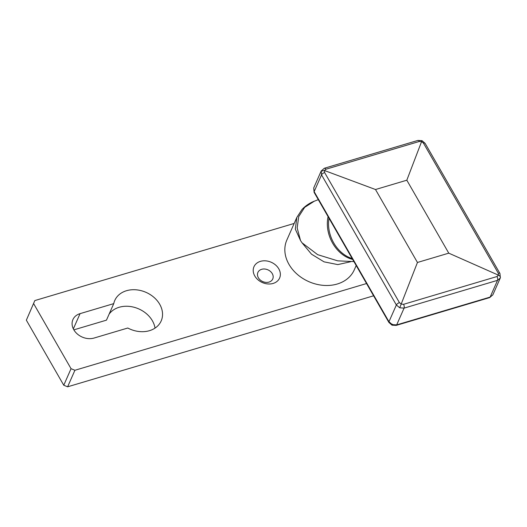 <?xml version="1.0" encoding="UTF-8"?>
<svg xmlns="http://www.w3.org/2000/svg" width="527" height="527" viewBox="0 0 527 527"><rect width="100%" height="100%" fill="white"/><g stroke="black" fill="none" stroke-linecap="round" stroke-linejoin="round"><path stroke-width="0.79" d="M155.03 328.117A25.362 20.039 23.8 0 0 135.175 307.577A25.362 20.039 23.8 0 0 109.122 314.125M113.753 303.624L80.064 313.644A15.481 12.233 23.8 0 0 72.917 319.593A15.481 12.233 23.8 0 0 77.304 333.973A15.481 12.233 23.8 0 0 94.096 338.038L127.784 328.018A25.362 20.039 23.8 0 0 161.176 320.943A25.362 20.039 23.8 0 0 146.065 292.373A25.362 20.039 23.8 0 0 114.767 300.469A25.362 20.039 23.8 0 0 113.753 303.624L106.454 320.159L73.859 329.856M294.171 223.441L34.835 300.568L26.35 320.179L63.76 385.237L71.053 368.696L74.913 370.27L366.542 283.539M26.35 320.179L34.835 300.568M74.913 370.27L67.621 386.805L373.597 295.805M67.621 386.805L63.76 385.237M273.131 283.434A14.005 11.067 -156.2 0 1 253.217 269.969A14.005 11.067 -156.2 0 1 274 263.79A14.005 11.067 -156.2 0 1 273.131 283.434M33.649 303.644L71.053 368.696M268.994 282.097A8.109 6.41 23.8 0 0 272.742 278.981A8.109 6.41 23.8 0 0 267.914 269.844A8.109 6.41 23.8 0 0 257.901 272.433A8.109 6.41 23.8 0 0 260.2 279.962A8.109 6.41 23.8 0 0 268.994 282.097M350.725 261.708L337.807 264.6L324.033 261.84L311.51 254.192L302.037 242.809L317.662 254.666L337.675 260.839L353.927 261.596M318.301 199.647L314.296 201.202L304.659 207.361L298.71 216.63L297.175 227.96L300.542 240.595L302.037 242.809M300.542 240.595L295.331 229.153L296.833 217.42L286.826 240.088A36.864 29.13 23.8 0 0 289.6 265.397A36.864 29.13 23.8 0 0 337.254 284.013A36.864 29.13 23.8 0 0 354.276 269.85L356.186 265.529M296.833 217.42L301.925 209.601C306.582 204.463 312.419 201.854 314.296 201.202M352.675 259.422C336.121 255.338 324.171 234.811 328.077 216.643M406.818 180.208L375.501 189.522L417.45 262.472L448.767 253.158L406.818 180.208L421.738 141.203M375.501 189.522L324.474 170.524L324.619 172.533L399.433 302.636L401.271 304.079L403.563 304.323L497.014 276.53L498.463 275.173C499.991 275.95 500.617 276.853 500.334 277.881L492.844 294.863L490.13 297.096L497.528 280.338L404.077 308.13L399.736 307.801L396.357 304.988L321.536 174.878L321.207 170.965L313.717 187.948L314.145 191.644L388.959 321.747L392.312 324.625L396.679 324.889L490.13 297.096A2.951 1.324 73.4 0 1 489.636 297.603L492.844 294.863M417.45 262.472L399.736 307.801M448.767 253.158L498.463 275.173L498.285 273.236L423.471 143.133L421.666 141.618L419.34 141.453L325.89 169.246L324.474 170.524L321.147 171.123M328.993 218.237C326.141 235.286 336.898 253.83 352.181 258.559M500.268 278.039L497.528 280.338A2.951 1.324 73.4 0 0 497.014 276.53M392.312 324.625L392.384 324.21M324.619 172.533A2.951 1.232 -29.9 0 0 321.536 174.878L314.145 191.644A2.951 1.232 -29.9 0 0 314.112 192.362L313.717 187.948M80.064 313.644L73.339 328.881M403.563 304.323A2.951 1.324 73.4 0 1 404.077 308.13L396.679 324.889A2.951 1.324 73.4 0 1 396.185 325.396L489.636 297.603M396.185 325.396L392.042 325.185L388.926 322.465A2.951 1.232 -29.9 0 1 388.959 321.747L396.357 304.988A2.951 1.232 -29.9 0 1 399.433 302.636M498.285 273.236A2.951 1.232 -29.9 0 1 499.939 273.473L500.354 277.834M423.471 143.133A2.951 1.232 -29.9 0 1 425.124 143.364L499.939 273.473M323.921 168.732A2.951 1.324 73.4 0 1 324.415 168.232L324.415 168.232A2.951 1.324 73.4 0 1 325.89 169.246M321.207 170.972L324.415 168.232L417.865 140.439A2.951 1.324 73.4 0 1 419.34 141.453M425.124 143.364L422.008 140.643L417.865 140.439M314.112 192.362L388.926 322.465"/></g></svg>
